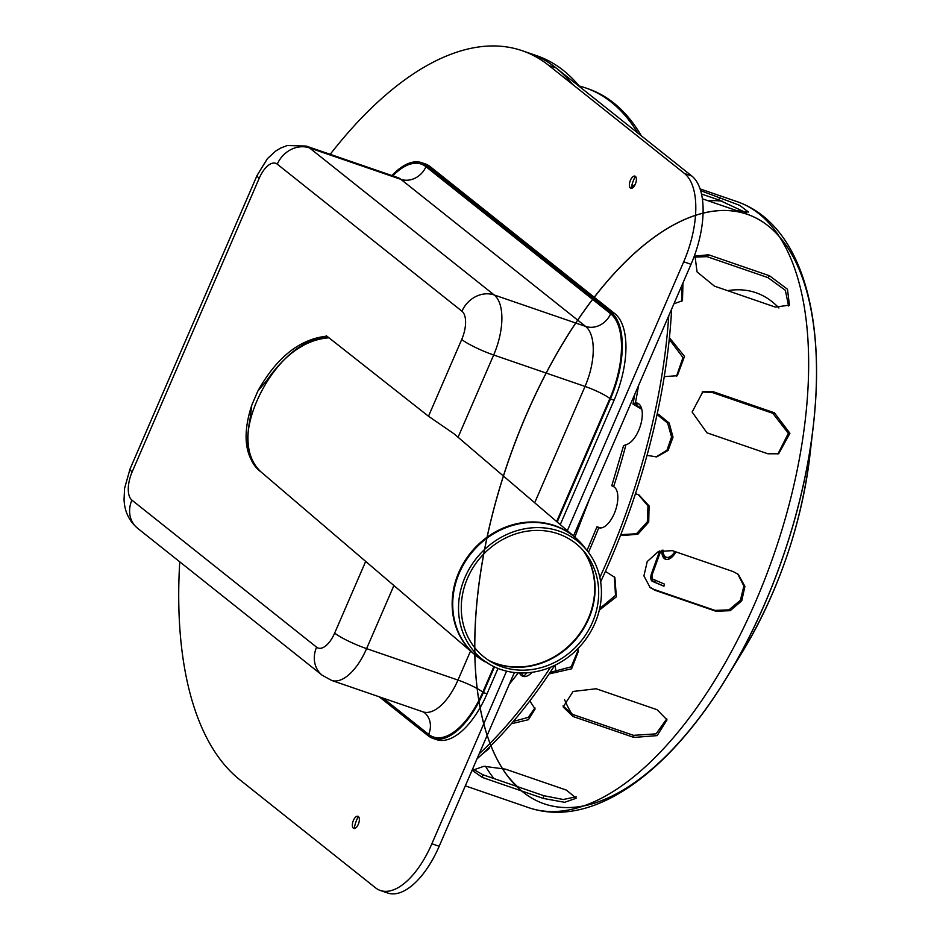 <?xml version="1.0" encoding="UTF-8"?>
<svg xmlns="http://www.w3.org/2000/svg" width="940" height="940" viewBox="0 0 940 940"><rect width="100%" height="100%" fill="white"/><g stroke="black" fill="none" stroke-linecap="round" stroke-linejoin="round"><path stroke-width="1.41" d="M358.305 824.321A6.404 2.985 -71 0 0 359.08 817.636A6.404 2.985 -71 0 0 355.72 817.025A6.404 2.985 -71 0 0 352.465 826.495A6.404 2.985 -71 0 0 358.305 824.321M358.375 816.555A16.744 7.814 -71 0 0 354.262 828.504M635.334 184.146A6.404 2.985 -71 0 0 636.11 177.46A6.404 2.985 -71 0 0 632.749 176.849A6.404 2.985 -71 0 0 629.495 186.332A6.404 2.985 -71 0 0 635.334 184.146M635.405 176.379A16.744 7.814 -71 0 0 631.292 188.329M330.198 154.325A393.249 183.406 109 0 1 522.158 50.69A393.249 183.406 109 0 1 548.772 65.424L684.508 173.512A72.826 33.969 109 0 1 683.709 261.79L567.349 530.689M506.566 671.136L431.871 843.768A72.826 33.969 109 0 1 380.359 890.486A72.826 33.969 109 0 1 375.436 887.76L239.688 779.671A393.249 183.406 109 0 1 179.751 561.826M522.158 50.69L529.479 53.204A393.249 183.406 109 0 1 556.081 67.95L691.828 176.027A72.826 33.969 109 0 1 691.018 264.305L573.482 535.929M514.368 672.523L439.18 846.282A72.826 33.969 109 0 1 387.668 893L380.359 890.486M251.791 405.105L250.075 418.935C245.164 442.858 248.783 460.494 260.921 471.845L259.052 470.259C244.694 456.159 242.273 434.433 251.791 405.105L257.948 390.864C276.548 357.705 299.202 339.493 325.933 336.238L326.039 336.238M325.933 336.238L326.262 335.709L328.965 337.801C306.158 339.446 285.361 353.769 266.584 380.782L257.948 390.864M391.921 175.557A71.37 33.288 109 0 1 421.696 162.691L425.35 163.948A71.37 33.288 109 0 1 430.179 166.627L614.877 313.69A71.37 33.288 109 0 1 614.09 400.205L560.252 524.614M498.012 668.434L487.026 693.837A71.37 33.288 109 0 1 436.548 739.616L432.894 738.358A71.37 33.288 109 0 1 428.064 735.691L379.208 696.787M494.475 666.907L483.372 692.58A71.37 33.288 109 0 1 432.894 738.358M421.696 162.691A71.37 33.288 109 0 1 426.525 165.37L611.223 312.433A71.37 33.288 109 0 1 610.436 398.948L557.185 521.994M579.628 541.616A77.198 69.16 130.5 0 0 574.963 537.187L453.973 433.763L428.499 416.255L328.965 337.801C276.677 335.004 221.699 443.328 260.932 471.856L474.641 654.545A77.198 69.16 130.5 0 0 479.741 658.458M594.914 623.314A75.917 68.021 130.5 0 0 587.653 551.287A75.917 68.021 130.5 0 0 478.272 556.092A75.917 68.021 130.5 0 0 490.539 664.886A75.917 68.021 130.5 0 0 594.914 623.314M592.412 622.433A72.991 65.4 130.5 0 0 585.432 553.178A72.991 65.4 130.5 0 0 480.27 557.796A72.991 65.4 130.5 0 0 492.066 662.406A72.991 65.4 130.5 0 0 592.412 622.433M579.921 86.927A393.249 183.406 -71 0 0 536.787 55.719L529.479 53.204A393.249 183.406 109 0 1 572.613 84.412M505.414 769.132L566.338 790.082L576.302 798.213L564.635 802.302L543.297 798.424L482.385 777.462L472.244 770.389L483.924 766.288L505.414 769.132M473.008 769.096L482.819 774.725L543.731 795.675L563.248 799.517L576.149 796.779M672.335 550.652L733.247 571.614L738.3 574.375L744.915 586.372L741.754 600.813L730.227 610.671L716.08 611.294L655.168 590.332L650.163 587.606L643.912 575.903L647.225 561.568L658.435 551.463L672.335 550.652M649.622 587.148L654.052 589.439L714.964 610.401L728.935 609.86L740.426 600.272L743.869 586.043L737.736 573.941M788.578 305.994L785.358 290.307L767.921 277.594L707.009 256.644L694.331 257.113M708.56 254.787L769.472 275.749L787.473 289.238L789.436 305.124L775.347 307.098L714.435 286.136L697.057 271.907L695.013 256.115L708.56 254.787L707.009 256.644M777.897 454.032L788.331 433.352L772.845 413.318L711.933 392.368L702.133 392.027M713.472 391.804L774.384 412.766L789.929 433.27L778.673 453.773L767.863 453.773L706.939 432.811L692.122 412.037L702.897 391.721L713.472 391.804L711.933 392.368M596.183 688.761L657.095 709.724L667.024 719.875L657.142 735.62L633.889 737.442L572.965 716.48L563.166 706.962L573.083 691.452L596.183 688.761M563.025 705.905L572.577 714.388L633.49 735.339L656.096 733.846L666.777 718.841M746.301 212.769L718.701 199.915L701.499 194.004M700.641 190.655L739.733 205.367L748.463 212.064L736.537 210.56L702.368 198.798M681.653 301.435L681.876 285.443M682.969 282.928L682.487 300.694L673.945 303.773M638.589 403.754A21.843 10.187 -71 0 0 637.861 403.754L635.828 404.729L641.585 408.501M641.785 409.288L632.984 404.094L635.428 402.919A21.843 10.187 109 0 1 637.426 403.166A21.843 10.187 109 0 1 640.798 424.41A21.843 10.187 109 0 1 625.958 444.644L623.525 445.795L611.787 485.745L613.609 486.673A21.843 10.187 109 0 1 615.265 511.055A21.843 10.187 109 0 1 598.768 527.716L596.947 526.811L601.048 527.939M655.991 456.957L666.989 450.178L671.559 436.971L667.623 423.071L657.072 414.552L658.541 414.352L669.198 423.047L673.016 437.194L668.082 450.448L656.719 456.875L647.014 455.395M657.201 413.894L658.541 414.352M605.419 571.379L614.866 577.43L616.37 596.841L599.321 610.13M599.673 608.58L615.512 595.408L614.372 576.831M513.299 721.45L528.362 717.337L534.942 707.855M529.819 700.923L535.119 709.007L528.433 719.711L511.313 723.777M486.579 749.991L488.835 747.793M489.27 747.37L489.294 748.405L481.738 754.573M521.559 672.97A21.843 10.187 -71 0 0 524.168 676.565M532.087 672.288A21.843 10.187 109 0 1 522.887 676.307A21.843 10.187 109 0 1 519.456 672.923M550.135 672.382L571.179 666.836L578.194 650.057M577.642 648.882L578.523 650.962L571.591 668.81L549.101 673.921M635.475 493.664L638.93 494.898L649.058 505.896L648.729 522.064L637.919 534.19L622.95 535.542L620.729 534.778M588.475 552.344A334.993 156.24 -71 0 0 598.768 527.716L599.086 527.81M620.764 534.684L636.498 533.744L647.331 521.876L647.989 505.885L638.295 494.64M600.59 527.975L599.873 527.963M676.53 376.176L682.981 357.564L669.245 339.246M669.409 337.66L684.508 356.389L677.329 375.741L664.251 376.599M631.504 187.095A21.843 10.187 109 0 1 635.076 184.698M641.386 135.865A378.691 176.614 -71 0 0 593.551 90.875A378.691 176.614 -71 0 0 588.087 88.771L585.655 87.937A378.691 176.614 -71 0 0 579.158 85.998M477.003 758.886A378.691 176.614 -71 0 0 554.741 665.344M600.648 581.813A378.691 176.614 -71 0 0 671.642 309.096M637.696 132.928A378.691 176.614 -71 0 0 591.119 90.04A378.691 176.614 -71 0 0 585.655 87.937M479.177 753.845A378.691 176.614 -71 0 0 550.535 667.236M599.849 577.442A378.691 176.614 -71 0 0 668.751 315.77M662.935 550.053A15.299 7.132 -71 0 0 666.107 557.15A15.299 7.132 -71 0 0 666.331 557.244A15.299 7.132 -71 0 0 674.967 551.557M676.036 551.921A17.472 8.155 109 0 1 665.626 559.312A17.472 8.155 109 0 1 661.866 552.896A2.186 1.022 -71 0 0 661.408 552.097A2.186 1.022 -71 0 0 659.751 553.754L652.607 573.529A5.099 2.373 -71 0 0 653.065 579.252L664.498 584.116L663.769 586.172L652.325 581.308A7.285 3.396 109 0 1 651.667 573.13L659.68 550.957M431.871 843.768L439.18 846.282M683.709 261.79L691.018 264.305M684.508 173.512L691.828 176.027M548.772 65.424L556.081 67.95M458.062 437.264L493.664 355.003L585.033 386.434A20.386 2.949 -156.6 0 1 609.884 398.501A69.913 32.606 -71 0 0 610.648 313.76L425.949 166.697A69.913 32.606 -71 0 0 392.826 175.862M461.975 311.234A26.214 22.877 -51.5 0 1 494.205 294.972L309.507 147.909A49.526 23.101 -71 0 0 306.158 146.053L287.252 145.512L280.684 148.05L275.584 151.129L267.407 158.649L257.09 175.38A26.214 3.784 23.4 0 0 259.217 178.248A23.3 10.869 109 0 1 277.276 164.171L461.975 311.234A23.3 10.869 109 0 1 461.716 339.481A26.214 3.784 23.4 0 0 493.664 355.003A49.526 23.101 -71 0 0 494.205 294.972L585.585 326.403A20.386 17.79 128.5 0 0 610.648 313.76M461.716 339.481L428.499 416.255M306.158 146.053L397.526 177.484A49.526 23.101 109 0 1 400.887 179.34A20.386 17.79 128.5 0 0 425.949 166.697M277.276 164.171A26.214 22.877 -51.5 0 1 309.507 147.909L400.887 179.34L585.585 326.403A49.526 23.101 109 0 1 585.033 386.434L534.696 502.771M383.144 698.15L428.64 734.363A20.386 17.79 128.5 0 0 424.281 712.543L422.941 711.839A49.526 23.101 109 0 0 457.968 680.067A20.386 2.949 -156.6 0 1 482.808 692.145L493.864 666.613M470.541 651.032L457.968 680.067L366.6 648.635L393.907 585.526M556.644 521.524L609.884 398.501M428.64 734.363A69.913 32.606 -71 0 0 482.808 692.145M257.09 175.38L130.025 469.013A26.214 3.784 23.4 0 0 132.152 471.88L259.217 178.248M130.025 469.013L124.573 488.365L124.056 499.434C124.468 511.196 128.956 520.784 137.499 528.186A26.214 22.877 -51.5 0 1 131.894 500.127A23.3 10.869 109 0 1 132.152 471.88M365.684 561.403L334.652 633.114A26.214 3.784 23.4 0 0 366.6 648.635A49.526 23.101 -71 0 1 331.573 680.407L322.197 675.249A26.214 22.877 -51.5 0 1 316.592 647.19L131.894 500.127M334.652 633.114A23.3 10.869 109 0 1 316.592 647.19M483.372 692.58L487.026 693.837M610.436 398.948L614.09 400.205M611.223 312.433L614.877 313.69M426.525 165.37L430.179 166.627M485.252 661.936A77.127 69.102 -49.5 0 1 461.869 567.596A77.127 69.102 -49.5 0 1 555.622 526.259A77.127 69.102 -49.5 0 1 583.916 546.516L574.963 537.187A77.198 69.16 130.5 0 0 555.14 525.765A77.198 69.16 130.5 0 0 464.677 561.215A77.198 69.16 130.5 0 0 474.641 654.545L490.539 664.886M582.965 550.229A74.284 66.552 -49.5 0 1 588.334 618.391A74.284 66.552 -49.5 0 1 488.777 660.42M489.423 660.832A74.225 66.505 130.5 0 0 588.722 618.743A74.225 66.505 130.5 0 0 583.481 550.805M482.819 774.725L482.385 777.462M543.731 795.675L543.297 798.424M654.052 589.439L655.168 590.332M714.964 610.401L716.08 611.294M767.921 277.594L769.472 275.749M772.845 413.318L774.384 412.766M572.577 714.388L572.965 716.48M633.49 735.339L633.889 737.442M718.701 199.915L719.84 197.271M637.508 403.801L635.064 402.954M621.692 535.001L622.95 535.542M523.885 676.365A320.423 149.448 -71 0 0 526.717 672.829M722.343 201.219A317.509 148.085 -71 0 0 708.055 200.761M485.487 766.229A317.509 148.085 -71 0 0 493.923 778.543M635.428 402.919A334.993 156.24 -71 0 0 638.53 385.612M509.398 684.003A334.993 156.24 -71 0 0 518.281 672.864M613.609 486.673A334.993 156.24 -71 0 0 625.958 444.644M501.995 768.098A310.282 144.713 -71 0 0 517.587 786.686M778.931 308.014A240.44 112.142 -71 0 0 759.32 294.02A240.44 112.142 -71 0 0 727.584 290.66M554.929 665.261A233.038 108.688 -71 0 0 556.304 672.547M564.529 699.583A233.038 108.688 -71 0 0 572.014 714.189M809.822 456.065C801.045 526.024 778.602 591.272 742.482 651.82A241.909 112.823 -71 0 0 809.822 456.065L813.312 425.667A311.751 145.394 -71 0 0 590.25 302.457A311.751 145.394 -71 0 0 533.368 799.012A311.751 145.394 -71 0 0 813.312 425.667C826.096 315.629 801.162 224.167 737.254 201.701L700.089 188.917M742.482 651.82L726.514 677.94A311.751 145.394 -71 0 0 735.538 211.383A311.751 145.394 -71 0 0 474.876 637.825A311.751 145.394 -71 0 0 726.514 677.94A311.751 145.394 -71 0 0 813.312 425.667M726.514 677.94C668.904 772.551 592.976 829.315 528.774 807.695A320.423 149.448 -71 0 0 772.586 558.337A320.423 149.448 -71 0 0 741.883 203.487A320.423 149.448 -71 0 0 737.254 201.701M661.866 552.896L663.393 553.413A2.186 1.022 -71 0 0 663.393 553.402L663.393 553.413A17.472 8.155 109 0 0 666.413 559.488M667.635 557.678A15.299 7.132 -71 0 0 667.858 557.761A15.299 7.132 -71 0 0 672.535 556.551M664.004 586.149L653.852 581.825A1.093 0.964 113.1 0 0 655.004 580.074M652.325 581.308L653.852 581.825A7.285 3.396 109 0 1 652.337 578.476M662.982 550.911L662.43 552.438M660.973 552.121L661.607 550.346M651.667 573.13L652.63 573.459M397.526 177.484L398.63 177.942M322.197 675.249L137.499 528.186M331.573 680.407L422.941 711.839M587.653 551.287L583.916 546.516M574.869 537.116L590.014 497.718M632.984 404.094L634.817 394.201M587.03 550.488L596.947 526.811M513.734 673.992L514.861 672.582M528.774 807.695L465.324 785.864M661.408 552.097L662.923 552.614M666.331 557.244L667.858 557.761"/></g></svg>
